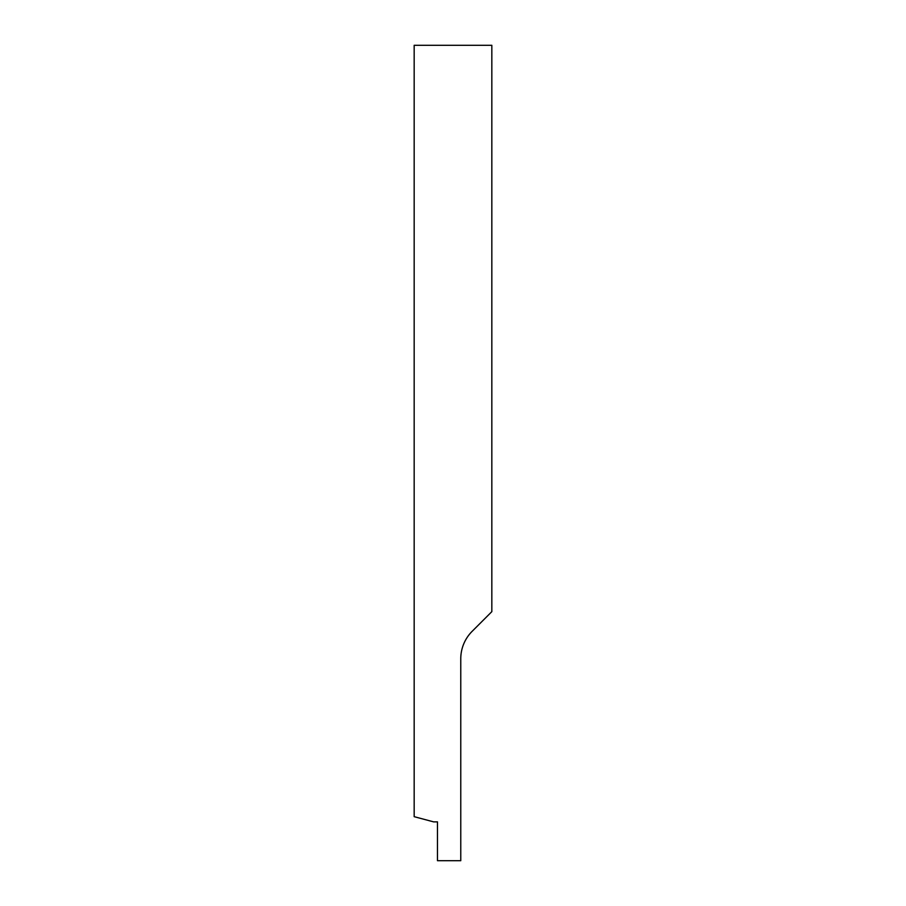 <?xml version="1.0" encoding="UTF-8"?>
<svg xmlns="http://www.w3.org/2000/svg" width="906" height="906" viewBox="0 0 906 906"><rect width="100%" height="100%" fill="white"/><g stroke="black" fill="none" stroke-linecap="round" stroke-linejoin="round"><path stroke-width="1.36" d="M414.167 45.3L414.167 816.668L433.589 821.867L437.473 821.867L437.473 860.7L460.769 860.7L460.769 658.787A38.833 38.833 0 0 1 472.139 631.335L491.833 611.641L491.833 45.3L414.167 45.3"/></g></svg>
